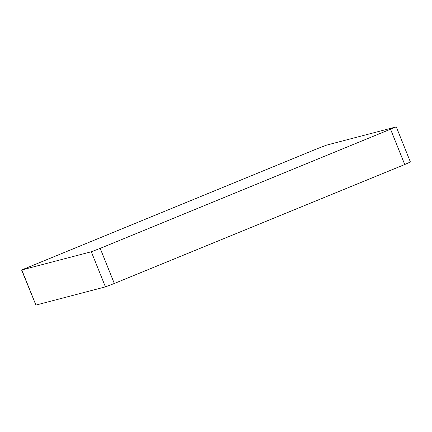 <?xml version="1.0" encoding="UTF-8"?>
<svg xmlns="http://www.w3.org/2000/svg" width="432" height="432" viewBox="0 0 432 432"><rect width="100%" height="100%" fill="white"/><g stroke="black" fill="none" stroke-linecap="round" stroke-linejoin="round"><path stroke-width="0.65" d="M396.079 126.916L326.581 145.13L317.687 148.522L21.6 269.995L91.303 251.753L100.197 248.368L396.079 126.916M100.197 248.368L114.313 283.478L404.741 164.522L390.625 129.406M21.8 269.968L35.921 305.084L105.419 286.87L91.303 251.753M396.284 126.889L410.4 162.005L404.741 164.522M114.313 283.478L105.419 286.87M35.921 305.084L21.6 269.995"/></g></svg>
